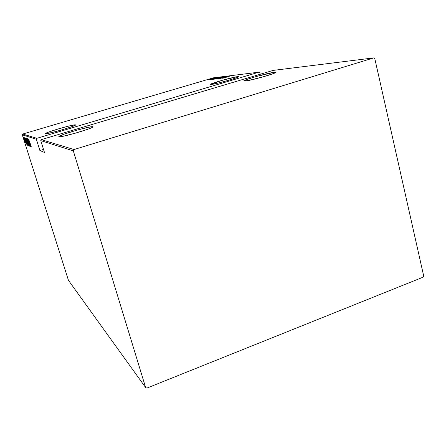 <?xml version="1.0" encoding="UTF-8"?>
<svg xmlns="http://www.w3.org/2000/svg" width="446" height="446" viewBox="0 0 446 446"><rect width="100%" height="100%" fill="white"/><g stroke="black" fill="none" stroke-linecap="round" stroke-linejoin="round"><path stroke-width="0.67" d="M237.763 76.6L237.919 77.197L237.763 76.6L238.738 76.74C238.303 77.771 215.557 84.171 211.337 84.45L210.534 84.305C211.014 83.268 232.946 77.069 237.763 76.6L222.275 80.291L210.506 84.339L216.321 83.508L227.047 80.732L236.308 77.833L238.493 76.913L238.543 76.556L237.763 76.6M75.374 124.835L75.575 124.975C75.954 126.04 46.997 134.463 45.57 133.689L45.453 133.577C45.202 132.473 73.177 124.317 75.374 124.835L69.381 125.917L58.393 128.894L48.575 132.094L45.486 133.521L51.413 132.679L62.797 129.602L72.77 126.329L75.201 125.276L75.374 124.835M274.262 72.291L274.474 73.133L274.262 72.291L275.639 72.514C274.742 73.858 250.145 80.72 244.899 81.083L243.767 80.854C244.664 79.516 268.275 72.888 274.262 72.291L256.311 76.5L246.359 79.65L243.689 80.982L248.411 80.509L263.162 76.835L273.342 73.59L275.539 72.586L275.723 72.319L274.262 72.291M92.656 126.692L92.941 126.909C93.13 128.348 60.918 137.719 59.011 136.766L58.839 136.593C58.755 135.121 89.763 126.062 92.656 126.692L88.135 127.333L76.422 130.304L64.402 134.084L58.855 136.56L59.825 136.783L63.31 136.22L75.424 133.159L87.817 129.24L91.608 127.734L92.606 127.205L92.958 126.854L92.656 126.692M213.4 77.833L259.02 72.163L36.856 138.31L22.724 134.04L213.4 77.833L22.724 134.04L22.3 134.831L36.355 139.247L39.889 150.508L44.461 152.443L40.764 140.629L73.311 150.865L145.658 387.585L68.444 280.344L22.3 134.831L68.444 280.344L145.658 387.585L146.862 388.109L423.137 277.161L423.7 276.029L374.796 58.571L373.781 57.891L74.014 149.538L41.288 139.648L273.091 70.412L373.781 57.891L74.014 149.538L73.311 150.865L145.658 387.585L146.862 388.109L423.137 277.161L423.7 276.029L374.796 58.571L373.781 57.891L273.091 70.412L41.288 139.648L40.764 140.629L44.461 152.443L39.889 150.508L43.513 149.416L39.889 150.508L36.355 139.247L22.3 134.831L22.724 134.04L36.856 138.31L36.355 139.247L36.856 138.31L259.02 72.163L213.4 77.833M211.159 78.552L210.506 78.725L211.159 78.552M212.92 78.334L212.263 78.507L212.92 78.334M214.024 78.201L213.361 78.373L214.024 78.201M210.295 79.683L217.308 77.721L210.295 79.683M217.185 78.29L212.932 79.382L217.185 78.29M220.056 77.944L215.752 79.048L220.056 77.944M225.587 76.673L218.612 78.725L225.587 76.673M222.192 78.273L229.523 76.221L222.192 78.273M227.689 76.829L223.106 78.167L227.689 76.829M227.7 76.444L220.068 78.524L227.7 76.444M224.16 76.879L216.94 78.897L224.16 76.879M221.489 77.208L214.615 79.154L221.489 77.208M218.183 77.615L211.666 79.505L218.183 77.615M210.278 79.399L215.167 77.978L210.278 79.399M214.024 78.122L208.906 79.561L214.024 78.122M208.851 79.438L212.541 78.306L208.851 79.438M24.954 141.867L23.387 137.296L24.954 141.867M23.928 137.558L25.494 142.837L23.928 137.558M25.929 143.01L24.218 137.574L25.929 143.01M25.221 137.998L27.669 145.34L25.221 137.998M26.247 138.355L28.583 145.725L26.247 138.355M27.083 138.639L29.224 145.998L27.529 140.072L29.642 146.177L27.072 138.634L29.224 145.998L27.529 140.072L29.642 146.177L27.083 138.639M28.187 139.018L30.244 146.427L28.416 140.518L30.612 146.583L28.226 139.029L30.06 144.956L27.875 138.912L30.244 146.427L28.416 140.518L30.607 146.583L28.187 139.018M29.687 141.806L31.287 146.868L29.687 141.806M30.941 146.723L28.756 139.213L29.414 141.611L28.327 139.068L30.93 146.723L28.756 139.213L29.414 141.611L28.327 139.068L30.93 146.723M27.412 138.578L29.904 146.45L27.412 138.578M27.975 142.229L26.498 138.277L28.421 144.794L29.001 145.948L28.354 143.456L26.504 138.277L28.979 146.059L27.975 142.229M27.061 141.878L25.6 137.97L27.507 144.415L28.076 145.558L27.435 143.094L25.606 137.97L28.053 145.664L27.061 141.878M27.05 145.078L24.948 137.909L25.584 140.195L24.563 137.775L27.05 145.078L24.948 137.909L25.584 140.195L24.563 137.775L27.05 145.078M24.229 138.109L24 137.502L24.229 138.109M23.889 137.992L23.66 137.385L23.889 137.992M23.337 137.803L23.114 137.195L23.337 137.803M260.213 74.253L259.806 72.653L259.02 72.163L259.806 72.653L260.213 74.253M30.479 145.262L29.475 142.319L30.479 145.262M28.739 145.301L26.743 139.035L28.75 145.296M27.808 143.802L27.585 142.569L28.338 144.944L27.814 143.813M27.317 141.839L26.37 139.074L27.317 141.839M27.936 144.883L25.835 138.801L27.936 144.878M25.556 138.784L27.39 144.576L25.556 138.784M26.604 143.684L25.807 140.83L26.604 143.684M25.389 141.198L24.63 139.046L25.389 141.198M24.218 137.574L24.636 139.052L24.218 137.574M24.759 141.761L23.683 137.909L24.764 141.772M223.463 77.894L226.284 77.125L223.463 77.894M216.511 78.858L222.114 77.23L216.511 78.858M217.442 78.351L215.29 78.964L217.442 78.351M218.284 78.134L220.703 77.437L218.284 78.134M213.679 79.198L219.231 77.587L213.679 79.198M212.391 79.399L217.843 77.771L212.396 79.399M211.515 79.321L214.214 78.585L211.515 79.321M208.271 79.539L211.962 78.474L208.271 79.539M73.311 150.865L40.764 140.629L41.288 139.648L74.014 149.538L73.311 150.865"/></g></svg>
